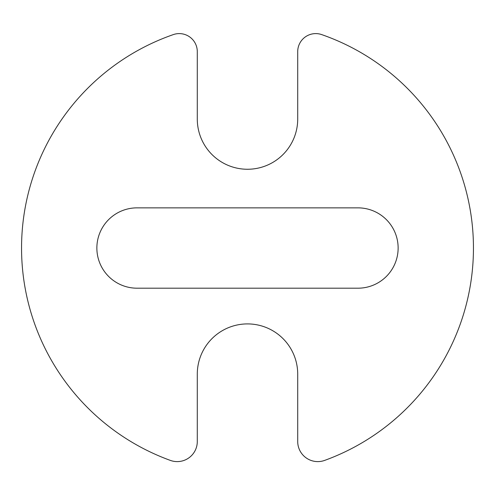 <?xml version="1.0" encoding="UTF-8"?>
<svg xmlns="http://www.w3.org/2000/svg" width="495" height="495" viewBox="0 0 495 495"><rect width="100%" height="100%" fill="white"/><g stroke="black" fill="none" stroke-linecap="round" stroke-linejoin="round"><path stroke-width="0.37" stroke-dasharray="2.48 1.86" d="M297.712 119.048A50.212 50.212 0 0 1 247.5 169.259A50.212 50.212 0 0 1 197.288 119.048L197.288 51.647A18.049 18.049 0 0 0 173.312 34.601A225.955 225.955 0 0 0 170.342 460.4A20.085 20.085 0 0 0 197.288 441.521L197.288 374.127A50.212 50.212 0 0 1 247.5 323.909A50.212 50.212 0 0 1 297.712 374.127L297.712 441.521A20.085 20.085 0 0 0 324.658 460.4A225.955 225.955 0 0 0 321.688 34.601A18.049 18.049 0 0 0 297.712 51.647L297.712 119.048M357.965 288.195L137.035 288.195A40.169 40.169 0 0 1 96.865 248.026A40.169 40.169 0 0 1 137.035 207.857L357.965 207.857A40.169 40.169 0 0 1 398.135 248.026A40.169 40.169 0 0 1 357.965 288.195"/><path stroke-width="0.74" d="M297.712 119.048A50.212 50.212 0 0 1 247.5 169.259A50.212 50.212 0 0 1 197.288 119.048L197.288 51.647A18.049 18.049 0 0 0 173.312 34.601A225.955 225.955 0 0 0 170.342 460.4A20.085 20.085 0 0 0 197.288 441.521L197.288 374.127A50.212 50.212 0 0 1 247.5 323.909A50.212 50.212 0 0 1 297.712 374.127L297.712 441.521A20.085 20.085 0 0 0 324.658 460.4A225.955 225.955 0 0 0 321.688 34.601A18.049 18.049 0 0 0 297.712 51.647L297.712 119.048M357.965 288.195L137.035 288.195A40.169 40.169 0 0 1 96.865 248.026A40.169 40.169 0 0 1 137.035 207.857L357.965 207.857A40.169 40.169 0 0 1 398.135 248.026A40.169 40.169 0 0 1 357.965 288.195"/></g></svg>
